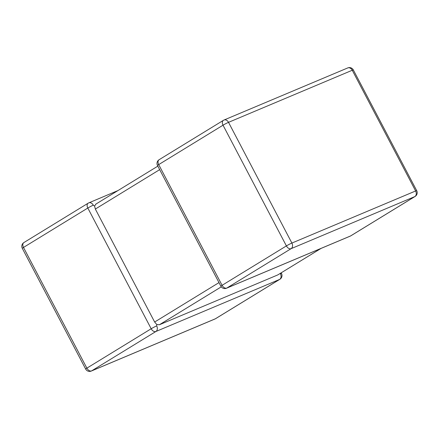 <?xml version="1.0" encoding="UTF-8"?>
<svg xmlns="http://www.w3.org/2000/svg" width="439" height="439" viewBox="0 0 439 439"><rect width="100%" height="100%" fill="white"/><g stroke="black" fill="none" stroke-linecap="round" stroke-linejoin="round"><path stroke-width="0.66" d="M221.278 286.843L159.368 324.767L277.733 274.94L320.975 248.447M159.368 324.767L156.75 324.509L156.685 325.897A4.39 3.282 67.2 0 1 155.905 331.494L91.592 370.895L215.329 318.807L279.643 279.407A4.39 3.282 -112.8 0 0 280.417 273.81L280 273.579M321.112 248.392L277.733 274.94M156.75 324.509L154.649 322.023L95.34 209.057L94.566 206.061L95.993 204.053M23.887 242.564A4.39 4.39 0 0 0 22.296 248.342A4.39 0.329 152.3 0 1 23.497 247.437L86.873 368.151L151.186 328.751L87.811 208.037L23.497 247.437A4.39 2.897 58.5 0 1 23.887 242.564L88.201 203.164A4.39 2.897 58.5 0 1 88.458 203.032A4.39 3.282 -112.8 0 1 88.793 202.862A4.39 3.282 -112.8 0 1 93.304 205.183L94.566 206.061M220.888 286.228A4.39 0.329 152.3 0 1 222.085 285.317A4.39 2.897 -121.5 0 0 226.804 288.061A4.39 3.282 67.2 0 1 226.475 288.231L350.207 236.138A4.39 3.282 -112.8 0 0 350.541 235.968L414.855 196.568L291.117 248.661L226.804 288.061L350.541 235.968A4.39 2.897 -121.5 0 0 350.799 235.836L415.113 196.436A4.39 2.897 -121.5 0 1 414.855 196.568A4.39 3.282 67.2 0 0 415.634 190.97L352.254 70.256L228.521 122.344L291.897 243.063L415.634 190.97A4.39 0.329 152.3 0 1 416.704 190.658L353.324 69.938A4.39 0.329 152.3 0 0 352.254 70.256A4.39 3.282 67.2 0 0 347.737 67.935L224.005 120.023A4.39 3.282 -112.8 0 0 223.671 120.193A4.39 2.897 -121.5 0 0 223.413 120.324A4.39 2.897 -121.5 0 0 223.023 125.197L158.709 164.598L222.085 285.317L286.398 245.917L223.023 125.197A4.39 0.329 152.3 0 1 228.521 122.344A4.39 3.282 -112.8 0 0 224.005 120.023A4.39 4.39 0 0 0 223.413 120.324L159.099 159.725A4.39 4.39 0 0 0 157.508 165.508L220.888 286.228A4.39 4.39 0 0 0 226.475 288.231M91.263 371.065A4.39 3.282 -112.8 0 0 91.592 370.895A4.39 2.897 58.5 0 1 86.873 368.151A4.39 0.329 152.3 0 0 85.676 369.062A4.39 4.39 0 0 0 91.263 371.065L214.995 318.977A4.39 3.282 67.2 0 0 215.329 318.807A4.39 2.897 58.5 0 0 215.587 318.676L279.901 279.275A4.39 2.897 58.5 0 1 279.643 279.407L155.905 331.494A4.39 2.897 58.5 0 1 151.186 328.751A4.39 0.329 152.3 0 1 156.685 325.897M154.649 322.023L218.99 282.606M159.675 169.641L95.34 209.057M117.888 190.608L88.793 202.862A4.39 4.39 0 0 0 88.201 203.164A4.39 2.897 58.5 0 0 87.811 208.037A4.39 0.329 152.3 0 1 93.304 205.183M279.901 279.275A4.39 4.39 0 0 0 281.492 273.492A4.39 0.329 152.3 0 0 280.417 273.81M157.508 165.508A4.39 0.329 152.3 0 1 158.709 164.598A4.39 2.897 -121.5 0 1 159.099 159.725M291.897 243.063A4.39 0.329 152.3 0 0 286.398 245.917A4.39 2.897 -121.5 0 0 291.117 248.661A4.39 3.282 -112.8 0 0 291.897 243.063M85.676 369.062L22.296 248.342M214.995 318.977A4.39 4.39 0 0 0 215.587 318.676M281.492 273.492L281.163 272.866M353.324 69.938A4.39 4.39 0 0 0 347.737 67.935M415.113 196.436A4.39 4.39 0 0 0 416.704 190.658M350.207 236.138A4.39 4.39 0 0 0 350.799 235.836M157.837 166.134L95.735 204.184"/></g></svg>
